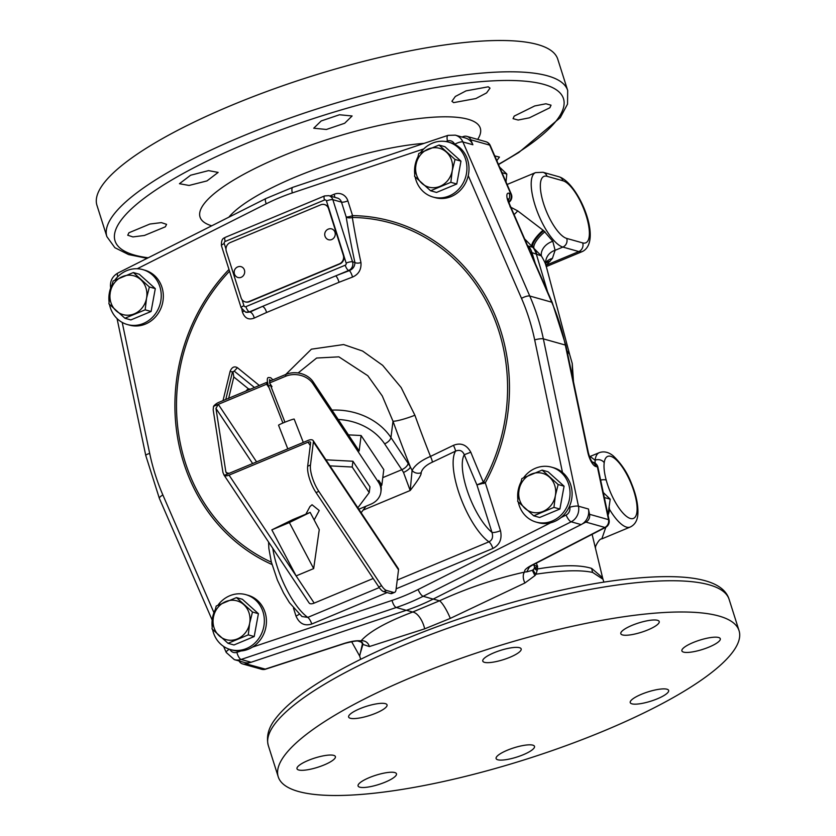 <?xml version="1.0" encoding="UTF-8"?>
<svg xmlns="http://www.w3.org/2000/svg" width="836" height="836" viewBox="0 0 836 836"><rect width="100%" height="100%" fill="white"/><g stroke="black" fill="none" stroke-linecap="round" stroke-linejoin="round"><path stroke-width="1.25" d="M562.471 472.392L534.685 339.897A214.862 195.823 -74.3 0 0 521.497 298.337A6.719 1.839 -23.5 0 1 529.763 296.017L551.718 302.193A221.571 201.936 105.7 0 1 565.314 345.049L543.358 338.873A221.571 201.936 -74.3 0 0 529.763 296.017L462.904 141.942A13.428 12.237 -74.3 0 0 455.338 135.16L465.307 137.971A13.428 12.237 105.7 0 1 472.883 144.753L470.72 139.779A6.719 6.124 105.7 0 0 466.937 136.393A6.719 6.124 105.7 0 0 463.562 136.487L461.953 137.031M585.89 522.092A6.719 6.124 105.7 0 0 589.537 514.297L588.429 508.999A13.428 12.237 105.7 0 1 582.535 523.785L585.89 522.092L604.877 527.443L531.435 565.355C525.99 568.302 523.817 570.518 524.914 571.991L524.642 572.085C495.664 578.522 467.272 588.095 439.485 600.802L412.681 612.036C386.556 621.942 369.345 631.556 361.047 640.867L361.037 640.878C357.097 640.355 351.59 641.17 344.505 643.323L265.022 669.187A6.719 6.124 105.7 0 1 261.647 669.281A6.719 6.719 0 0 0 265.566 669.197L246.035 663.847L249.556 662.666A13.428 12.237 105.7 0 1 244.331 662.457L234.352 659.646A13.428 12.237 -74.3 0 0 241.113 659.458L251.082 662.269A13.428 12.237 105.7 0 1 249.556 662.666M582.535 523.785A13.428 12.237 105.7 0 1 581.145 524.6L433.132 599.098L423.162 596.287L571.166 521.8A13.428 12.237 -74.3 0 0 578.449 506.198L588.429 508.999M251.082 662.269L406.244 610.311A221.571 201.936 -74.3 0 0 433.132 599.098M605.588 527.38A6.719 2.33 -117.3 0 1 604.877 527.443A6.719 6.124 105.7 0 0 608.524 519.637A6.719 1.348 168.1 0 1 609.078 520.023L609.078 520.023A6.719 6.719 0 0 1 605.588 527.38L532.145 565.303A6.719 2.33 -117.3 0 1 531.435 565.355M609.078 520.023L597.949 467.334A6.719 1.348 168.1 0 0 597.395 466.948L608.524 519.637L589.537 514.297M532.814 564.948L537.59 566.275L534.988 567.853L537.443 568.982L536.116 574.175L534.946 575.596L532.323 570.309L526.764 571.897L529.512 566.829L526.764 571.866L524.914 571.991M597.949 467.334A6.719 6.719 0 0 0 593.194 462.256L593.194 462.256A6.719 6.124 105.7 0 1 597.395 466.948L595.786 466.498A13.428 4.797 73.6 0 1 587.771 452.13L565.314 345.049A6.719 1.369 168.2 0 1 565.867 345.446L588.325 452.527A6.719 1.369 168.2 0 0 587.771 452.13M508.706 201.999A6.719 6.124 -74.3 0 0 510.712 193.701L509.103 193.241A13.428 4.117 61.3 0 0 508.925 203.597L551.718 302.193A6.719 1.839 156.5 0 1 552.272 302.601L565.867 345.446M511.277 194.109A6.719 1.86 156.6 0 0 510.712 193.701L489.708 145.13A6.719 1.86 156.6 0 1 490.262 145.537L511.277 194.109A6.719 6.719 0 0 1 508.831 202.364M502.008 172.686L506.804 174.034L499.5 167.033M506.01 181.945L506.804 174.034M506.073 181.527A13.428 12.237 105.7 0 1 506.188 182.342M509.97 206.795L517.703 210.881L543.672 230.673L552.815 241.332L555.104 250.309L552.408 258.418L545.971 265.545M514.077 214.57A13.428 5.403 134.2 0 0 517.703 210.881M545.866 265.148A13.428 11.871 -135.5 0 1 546.775 264.928L578.825 251.563A40.285 13.449 67.4 0 0 582.514 251.479C603.09 241.019 578.198 182.624 558.97 176.772L543.013 172.279L535.531 172.613A40.285 13.449 67.4 0 0 536.733 210.139A40.285 13.449 67.4 0 0 562.868 247.069L555.104 250.309A13.428 13.021 173.1 0 0 545.72 264.343L545.856 262.253M361.988 642.267A4.922 3.71 -39.2 0 1 362.542 643.292L359.668 656.02M534.946 575.596L524.924 582.985L450.311 618.379L424.678 628.839L369.345 646.562L362.918 644.441L359.574 655.748L360.703 659.29M533.744 564.478L534.1 565.314A6.719 6.124 105.7 0 1 534.371 568.334L533.243 569.671A6.719 3.647 -142.6 0 0 536.116 574.175C561.823 570.351 580.675 569.765 592.661 572.441L602.986 579.243L602.578 577.728L591.689 568.428C579.818 564.676 561.729 564.864 537.443 568.982L537.59 566.275L536.294 563.161M362.563 643.427A4.295 4.086 -99.8 0 1 362.918 644.441L362.636 643.135A4.629 3.961 -21.2 0 1 363.002 644.535M362.897 644.452A4.295 3.95 -143.6 0 0 362.594 643.73L360.891 641.87M387.11 592.578L311.755 624.011C304.555 626.3 299.298 623.635 295.986 616.017L293.478 608.106M363.075 510.148L410.194 490.502C418.042 480.345 421.689 474.43 421.114 472.758C422.243 468.588 425.984 465.056 432.348 462.172L455.557 451.126A6.719 0.826 64.4 0 0 453.478 445.327C460.814 442.411 466.582 444.71 470.793 452.213A469.341 156.666 67.4 0 0 483.354 482.184L476.917 484.89L491.986 532.407A6.719 1.62 162.4 0 0 500.492 530.714C502.227 539.001 499.698 544.915 492.885 548.458L396.139 588.816M246.035 663.847A6.719 6.124 105.7 0 1 242.659 663.941A6.719 6.124 105.7 0 1 239.086 660.983M524.642 572.085A8.778 4.786 -110.7 0 0 524.924 582.985M533.243 569.671L532.323 570.309M534.988 567.853L534.371 568.334A6.719 2.56 -163.9 0 0 537.276 570.455M592.107 534.34L602.578 577.728M572.524 377.193L572.242 363.472L573.496 381.822M524.642 238.939L541.362 255.91L530.337 252.064M544.999 231.75A13.428 4.337 133.7 0 0 533.849 247.571L527.641 245.847M543.672 230.673C536.785 236.734 533.034 241.907 532.417 246.192L533.232 247.383M533.243 247.393L536.639 253.841A21.485 19.855 -77.1 0 0 533.274 247.404L532.501 246.286A13.428 3.762 133.4 0 1 543.755 230.746M546.023 265.973C545.73 264.019 544.173 260.665 541.362 255.91A13.428 9.948 149.1 0 1 552.815 241.332M569.64 354.454L545.72 264.343M566.986 350.775L569.567 354.213L572.242 363.472M536.346 253.747A21.485 19.75 -76.6 0 0 532.971 247.32L531.79 245.606A13.428 3.469 133.2 0 1 543.097 230.213M605.828 527.244L601.826 538.896C598.722 538.311 593.863 549.722 595.619 547.204M595.138 463.165L595.096 460.197A6.719 5.486 7.5 0 1 604.219 462.705C603.623 467.178 604.292 472.977 606.215 480.104A33.576 11.202 67.4 0 0 632.674 518.644A33.576 11.202 67.4 0 0 627.805 476.363A33.576 11.202 67.4 0 0 604.219 462.705M590.143 456.466L595.096 460.197A40.285 13.449 67.4 0 1 599.224 452.673L589.516 456.707M361.047 640.867A7.294 6.991 -116.6 0 1 369.345 646.562M361.037 640.878L361.152 641.64M362.072 642.32L362.636 643.135A4.295 4.243 -160.3 0 0 362.281 642.633L362.918 644.201M358.069 641.076L361.131 641.118L358.121 641.097C356.888 640.658 352.531 641.411 345.028 643.344L345.028 643.344A6.719 2.132 -108 0 1 344.505 643.323M470.793 452.213L464.273 454.721A45.322 15.132 67.4 0 0 468.097 493.115A45.322 15.132 67.4 0 0 491.986 532.407C493.313 537.088 492.289 540.234 488.914 541.832A52.041 17.368 -112.6 0 1 460.322 496.824A52.041 17.368 -112.6 0 1 455.557 451.126C459.622 449.465 462.527 450.667 464.273 454.721A475.851 158.84 67.4 0 0 476.917 484.89L485.298 482.811L500.492 530.714M432.348 462.172A6.719 1.181 64.2 0 0 430.477 456.425L453.478 445.327M382.784 477.638L401.823 469.696A6.719 3.187 -33.6 0 0 408.146 463.395A26.856 8.966 67.4 0 1 410.392 467.052A6.719 2.184 -29.6 0 1 403.506 472.434L410.194 490.502L412.096 470.396L410.392 467.052A497.096 165.936 -112.6 0 1 393.004 421.26L382.271 395.95L367.798 375.709L338.883 356.847L316.614 358.038L298.128 372.96M272.787 548.364A52.041 17.368 67.4 0 0 307.784 617.386L301.942 616.519L289.465 602.704L283.582 593.037L277.416 580.132L271.282 561.855L268.847 548.343L268.575 542.042M299.173 614.22A6.719 1.62 -17.6 0 1 295.986 616.017M241.834 309.299A478.62 159.77 67.4 0 0 242.419 312.006C244.666 318.223 248.616 320.251 254.249 318.067A471.974 113.654 -17.6 0 1 266.538 312.507L339.019 282.286A471.974 113.654 -17.6 0 1 352.531 277.071C358.665 274.354 361.465 269.516 360.953 262.556A478.62 159.77 -112.6 0 1 352.311 217.444A180.315 164.337 -74.3 0 1 483.668 481.881L483.866 483.542M259.327 385.469L237.414 367.683C234.258 365.949 231.823 367.182 230.099 371.403L223.024 400.622M421.114 472.758A6.719 5.256 8 0 1 412.096 470.396C415.011 465.067 421.135 460.406 430.477 456.425A477.21 159.3 -112.6 0 1 414.896 415.252L401.175 387.559L382.669 365.342L362.615 351.057L343.606 344.557L311.41 349.176L285.787 374.434M414.896 415.252A20.148 2.759 -19.8 0 1 393.004 421.26L390.945 437.541A60.432 49.23 -172.8 0 0 331.976 410.121M245.951 391.049A8.945 7.399 100.5 0 1 248.511 388.886L233.819 376.984L228.594 398.563M230.099 371.403L232.46 371.999L234.216 371.111L254.457 387.507M232.93 371.539L233.819 376.984M250.601 389.116L248.511 388.886M358.811 509.218L370.735 504.244A20.148 16.406 -172.8 0 0 380.892 491.996A20.148 16.406 -172.8 0 0 378.436 482.173L378.666 480.313L381.843 485.079L383.787 469.633L361.11 435.525L348.434 434.866M361.11 435.525L359.156 450.98L313.186 381.874A20.148 16.406 7.2 0 0 285.839 374.423L269.767 381.122L269.537 382.972L271.993 386.66L271.167 387.005M226.932 473.343L225.814 471.661L226.19 472.664L229.064 473.375L224.309 475.36L222.972 472.591L213.18 409.807L213.546 406.327A6.719 3.187 -33.6 0 1 218.771 402.388L266.851 382.334L267.625 383.505M378.436 482.173L312.946 383.734A20.148 16.406 -172.8 0 0 285.599 376.273L285.839 374.423M378.666 480.313A20.148 16.406 7.2 0 1 381.038 486.155A20.148 16.406 7.2 0 1 381.132 490.147L380.892 491.996M381.843 485.079L381.038 486.155M366.022 506.208L361.142 512.729M256.589 461.89L218.3 404.342L213.546 406.327M266.851 382.334L266.611 384.194L218.3 404.342L215.949 408.396L225.814 471.661M378.802 586.924L381.613 585.754A13.428 4.483 67.4 0 0 386.525 590.456L393.401 592.39A13.428 4.483 67.4 0 0 394.634 592.358L391.833 593.529A13.428 4.483 -112.6 0 1 390.6 593.56L383.724 591.616A13.428 4.483 -112.6 0 1 378.802 586.924L316.029 492.561A20.148 6.719 -112.6 0 1 307.669 466.206L310.616 442.871A3.219 1.526 -33.6 0 0 310.49 442.265A3.219 1.526 -33.6 0 0 308.045 442.192L229.064 475.13A6.719 3.187 146.4 0 1 224.309 475.36L223.766 474.691M266.611 384.194L269.087 387.737M269.537 382.972L285.599 376.273M229.064 475.13L314.2 603.101A6.719 3.187 146.4 0 1 309.445 603.331L308.871 602.61M394.634 592.358A13.428 4.483 67.4 0 0 396.013 589.808L398.532 569.828A6.719 3.187 146.4 0 0 398.281 568.553L313.145 440.582A6.719 3.187 146.4 0 1 313.395 441.857L398.532 569.828M314.2 603.101L373.201 578.491M381.613 585.754L318.829 491.39L316.029 492.561M313.395 441.857L310.469 465.035A20.148 6.719 67.4 0 0 318.829 491.39M313.145 440.582A6.719 3.187 146.4 0 0 308.045 440.436L229.064 473.375M305.882 514.15L309.947 506.574L312.047 504.745L319.227 510.535L314.158 519.971M310.156 512.374L319.258 529.637L313.667 568.595L289.371 522.563L310.156 512.374L292.631 519.678L271.846 529.867L296.143 575.899L313.667 568.595M289.371 522.563L271.846 529.867M329.969 465.871L352.196 467.031L369.219 492.603L357.86 507.776M369.219 492.603L369.951 486.813L352.928 461.242L325.956 459.821M352.196 467.031L352.928 461.242M287.803 448.88L278.555 425.242A8.391 0.522 -21.4 0 1 283.571 422.744A8.391 0.522 -21.4 0 1 294.188 419.129L303.301 442.411M242.419 312.006A5.047 2.299 167.8 0 0 243.631 311.201M360.953 262.556A5.047 2.299 -12.2 0 1 354.903 262.473A483.616 161.432 -112.6 0 1 346.167 216.879L341.485 202.124A6.719 6.124 -74.3 0 0 337.462 198.101L328.83 195.666L324.577 195.927L225.271 237.351C224.476 238.218 221.153 237.529 221.435 245.679L241.144 307.794L245.585 312.131A6.719 6.124 -74.3 0 0 249.379 311.88L249.995 312.047A476.907 114.835 -17.6 0 1 262.41 306.436L335.644 275.89A476.907 114.835 -17.6 0 1 349.302 270.634C353.032 269.035 354.903 266.318 354.903 262.473L352.552 261.814L332.853 199.689A6.719 6.124 -74.3 0 0 328.83 195.666M352.531 277.071A5.047 1.118 69.2 0 0 349.302 270.634L348.685 270.456A6.719 6.124 -74.3 0 0 352.552 261.814A5.047 1.212 -17.6 0 0 346.156 263.079L343.909 255.994A6.719 6.124 -74.3 0 0 343.732 255.304L328.956 208.707A6.719 6.124 -74.3 0 0 328.705 208.049A6.719 6.124 -74.3 0 0 324.932 204.684A6.719 6.124 -74.3 0 0 324.713 204.632M254.249 318.067A5.047 2.226 65.4 0 0 249.995 312.047L245.585 312.131M245.314 301.9A6.719 6.124 -74.3 0 0 245.523 301.963A6.719 6.124 -74.3 0 0 249.316 301.712L339.865 263.946A6.719 6.124 -74.3 0 0 343.909 255.994M248.888 301.597L339.437 263.831A6.719 6.124 -74.3 0 0 343.303 255.179L328.527 208.592A6.719 6.124 -74.3 0 0 324.504 204.569A6.719 6.124 -74.3 0 0 320.721 204.82L230.172 242.576A6.719 6.124 -74.3 0 0 226.305 251.228L241.081 297.815A6.719 6.124 -74.3 0 0 245.105 301.848A6.719 6.124 -74.3 0 0 248.888 301.597L249.316 301.712M239.263 266.517A5.706 5.706 0 0 0 236.389 276.716A5.643 5.141 -74.3 0 0 244.603 270.78A5.643 5.141 -74.3 0 0 237.863 266.872M329.823 228.74A5.706 5.706 0 0 0 326.96 238.939A5.643 5.141 -74.3 0 0 335.173 233.004A5.643 5.141 -74.3 0 0 328.433 229.095M109.464 304.419A28.518 26 -74.3 0 0 127.333 324.525L129.413 325.11A28.518 26 -74.3 0 0 145.516 324.044A28.518 26 -74.3 0 0 163.333 295.923A28.518 26 -74.3 0 0 144.868 270.206L142.789 269.61A28.518 26 -74.3 0 0 126.685 270.686A28.518 26 -74.3 0 0 114.887 280.07M127.333 324.525A28.518 26 -74.3 0 0 143.426 323.459A28.518 26 -74.3 0 0 161.244 295.338A28.518 26 -74.3 0 0 142.789 269.61M111.93 284.992A28.518 26 -74.3 0 0 109.046 301.744M124.93 318.255L130.855 319.927L151.086 311.483L155.297 288.629L139.267 274.218L133.342 272.546L149.372 286.967L146.551 298.191L145.161 309.822L124.93 318.255L108.899 303.844L110.289 292.213L113.1 280.99L133.342 272.546M155.297 288.629L149.372 286.967M151.086 311.483L145.161 309.822M116.194 310.846A20.148 18.361 105.7 0 1 110.289 292.213A20.148 18.361 105.7 0 1 122.505 276.57A20.148 18.361 105.7 0 1 140.636 279.558A20.148 18.361 105.7 0 1 146.551 298.191A20.148 18.361 105.7 0 1 134.335 313.834A20.148 18.361 105.7 0 1 116.194 310.846M415.147 176.929A28.518 26 -74.3 0 0 433.006 197.035L435.096 197.62A28.518 26 -74.3 0 0 451.189 196.554A28.518 26 -74.3 0 0 469.006 168.423A28.518 26 -74.3 0 0 450.552 142.705L448.462 142.12A28.518 26 -74.3 0 0 432.369 143.186A28.518 26 -74.3 0 0 420.571 152.58M433.006 197.035A28.518 26 -74.3 0 0 449.11 195.969A28.518 26 -74.3 0 0 466.927 167.837A28.518 26 -74.3 0 0 448.462 142.12M417.613 157.502A28.518 26 -74.3 0 0 414.729 174.254M430.603 190.765L436.528 192.437L456.769 183.993L460.97 161.139L444.94 146.718L439.015 145.056L455.045 159.467L452.234 170.701L450.834 182.321L430.603 190.765L414.572 176.354L415.962 164.723L418.784 153.49L439.015 145.056M460.97 161.139L455.045 159.467M456.769 183.993L450.834 182.321M421.877 183.356A20.148 18.361 105.7 0 1 415.962 164.723A20.148 18.361 105.7 0 1 428.189 149.069A20.148 18.361 105.7 0 1 446.32 152.058A20.148 18.361 105.7 0 1 452.234 170.701A20.148 18.361 105.7 0 1 440.008 186.344A20.148 18.361 105.7 0 1 421.877 183.356M518.257 501.987A28.518 26 -74.3 0 0 536.116 522.082L538.206 522.678A28.518 26 -74.3 0 0 554.31 521.601A28.518 26 -74.3 0 0 572.117 493.48A28.518 26 -74.3 0 0 553.662 467.763L551.582 467.178A28.518 26 -74.3 0 0 535.479 468.244A28.518 26 -74.3 0 0 523.681 477.628M536.116 522.082A28.518 26 -74.3 0 0 552.22 521.016A28.518 26 -74.3 0 0 570.037 492.895A28.518 26 -74.3 0 0 551.582 467.178M520.723 482.55A28.518 26 -74.3 0 0 517.839 499.311M533.713 515.812L539.638 517.484L559.88 509.04L564.081 486.186L548.05 471.776L542.125 470.104L558.155 484.525L555.344 495.748L553.954 507.379L533.713 515.812L517.683 501.401L519.072 489.771L521.894 478.547L542.125 470.104M564.081 486.186L558.155 484.525M559.88 509.04L553.954 507.379M524.987 508.413A20.148 18.361 105.7 0 1 519.072 489.771A20.148 18.361 105.7 0 1 531.299 474.127A20.148 18.361 105.7 0 1 549.43 477.116A20.148 18.361 105.7 0 1 555.344 495.748A20.148 18.361 105.7 0 1 543.118 511.392A20.148 18.361 105.7 0 1 524.987 508.413M212.584 629.477A28.518 26 -74.3 0 0 230.443 649.582L232.523 650.168A28.518 26 -74.3 0 0 248.626 649.102A28.518 26 -74.3 0 0 266.444 620.97A28.518 26 -74.3 0 0 247.989 595.253L245.899 594.668A28.518 26 -74.3 0 0 229.796 595.734A28.518 26 -74.3 0 0 217.997 605.118M230.443 649.582A28.518 26 -74.3 0 0 246.547 648.506A28.518 26 -74.3 0 0 264.354 620.385A28.518 26 -74.3 0 0 245.899 594.668M215.051 610.04A28.518 26 -74.3 0 0 212.166 626.801M228.04 643.312L233.965 644.974L254.196 636.541L258.408 613.687L242.377 599.266L236.452 597.604L252.482 612.015L249.661 623.238L248.271 634.869L228.04 643.312L212.01 628.891L213.399 617.271L216.21 606.037L236.452 597.604M258.408 613.687L252.482 612.015M254.196 636.541L248.271 634.869M219.314 635.903A20.148 18.361 105.7 0 1 213.399 617.271A20.148 18.361 105.7 0 1 225.615 601.617A20.148 18.361 105.7 0 1 243.757 604.606A20.148 18.361 105.7 0 1 249.661 623.238A20.148 18.361 105.7 0 1 237.445 638.892A20.148 18.361 105.7 0 1 219.314 635.903M412.88 676.784A241.719 58.206 -17.6 0 1 739.045 630.657A241.719 58.206 -17.6 0 1 604.407 730.706A241.719 58.206 -17.6 0 1 278.242 776.832A241.719 58.206 -17.6 0 1 412.88 676.784M622.486 634.932A20.148 4.849 -17.6 0 1 620.814 633.709A20.148 4.849 -17.6 0 1 635.214 624.126A20.148 4.849 -17.6 0 1 657.535 620.312A20.148 4.849 -17.6 0 1 659.207 621.524A20.148 4.849 -17.6 0 1 644.807 631.107A20.148 4.849 -17.6 0 1 622.486 634.932M495.225 661.778A20.148 4.849 -17.6 0 1 482.78 661.109A20.148 4.849 -17.6 0 1 508.727 648.255A20.148 4.849 -17.6 0 1 521.173 648.924A20.148 4.849 -17.6 0 1 495.225 661.778M375.824 713.202A20.148 4.849 -17.6 0 1 348.643 717.048A20.148 4.849 -17.6 0 1 359.867 708.709A20.148 4.849 -17.6 0 1 387.047 704.873A20.148 4.849 -17.6 0 1 375.824 713.202M334.233 759.098A20.148 4.849 -17.6 0 1 313.49 768.503A20.148 4.849 -17.6 0 1 296.999 768.765A20.148 4.849 -17.6 0 1 298.159 766.257A20.148 4.849 -17.6 0 1 318.903 756.852A20.148 4.849 -17.6 0 1 335.393 756.58A20.148 4.849 -17.6 0 1 334.233 759.098M394.801 772.558A20.148 4.849 -17.6 0 1 396.473 773.781A20.148 4.849 -17.6 0 1 382.073 783.363A20.148 4.849 -17.6 0 1 359.752 787.178A20.148 4.849 -17.6 0 1 358.08 785.965A20.148 4.849 -17.6 0 1 372.48 776.383A20.148 4.849 -17.6 0 1 394.801 772.558M522.061 745.712A20.148 4.849 -17.6 0 1 534.507 746.381A20.148 4.849 -17.6 0 1 508.56 759.224A20.148 4.849 -17.6 0 1 496.114 758.565A20.148 4.849 -17.6 0 1 522.061 745.712M641.463 694.277A20.148 4.849 -17.6 0 1 668.643 690.442A20.148 4.849 -17.6 0 1 657.42 698.771A20.148 4.849 -17.6 0 1 630.24 702.616A20.148 4.849 -17.6 0 1 641.463 694.277M683.054 648.391A20.148 4.849 -17.6 0 1 703.797 638.986A20.148 4.849 -17.6 0 1 720.287 638.725A20.148 4.849 -17.6 0 1 719.127 641.233A20.148 4.849 -17.6 0 1 698.384 650.638A20.148 4.849 -17.6 0 1 681.894 650.899A20.148 4.849 -17.6 0 1 683.054 648.391M607.971 514.788L610.196 499.165L602.892 492.164M604.323 497.514L610.196 499.165M609.319 507.64A13.428 12.237 105.7 0 1 608.033 515.101M488.297 86.808L490.011 88.146L486.583 92.911L475.862 98.543L453.635 102.629L451.91 101.281L455.327 96.474L466.06 90.863L488.297 86.808M339.489 114.762L352.113 115.974L344.662 123.268L326.374 129.476L313.73 128.211L321.191 120.959L339.489 114.762M494.745 155.904L499.447 157.095L496.803 160.637M549.889 107.739L529.366 117.834L518.142 120.039L513.053 118.66L514.203 116.099L534.706 105.953L545.939 103.779L551.039 105.179L549.889 107.739M190.629 175.215L208.54 170.617L218.144 172.404L206.973 180.91L189.051 185.456L179.458 183.701L190.629 175.215M128.922 232.763L149.884 224.038L161.358 222.616L166.563 224.341L165.382 226.796L144.398 235.47L132.945 236.922L127.741 235.229L128.922 232.763M106.883 236.64L96.955 205.342A241.719 58.206 -17.6 0 1 231.593 105.294A241.719 58.206 -17.6 0 1 557.758 59.168L567.686 90.466A241.719 58.206 162.4 0 0 241.52 136.592A241.719 58.206 162.4 0 0 106.883 236.64L114.866 247.696L128.598 254.572L147.115 258.324M228.845 217.193A127.574 30.723 -17.6 0 1 295.526 177.013A127.574 30.723 -17.6 0 1 424.113 143.353M445.807 141.535L447.479 140.97A6.719 6.124 -74.3 0 1 454.638 144.273L454.638 144.273A6.719 1.839 -23.5 0 1 462.904 141.942L472.883 144.753M470.72 139.779L489.708 145.13A6.719 6.124 105.7 0 0 485.925 141.733A6.719 6.719 0 0 1 490.262 145.537M560.946 517.63L566.129 515.018A6.719 6.124 -74.3 0 0 569.776 507.222A6.719 1.369 -11.8 0 1 578.449 506.198L543.358 338.873A6.719 1.369 -11.8 0 0 534.685 339.897M566.129 515.018A6.719 2.121 63.3 0 0 571.166 521.8L581.145 524.6M450.311 618.379A16.741 3.24 -115.4 0 0 439.485 600.802L433.247 599.046M592.41 462.109A6.719 6.124 105.7 0 1 595.786 466.498M552.272 302.601L509.479 203.994A6.719 1.839 156.5 0 0 508.925 203.597M508.215 200.368A6.719 6.124 -74.3 0 0 509.103 193.241M547.026 176.302A33.576 11.202 67.4 0 0 543.578 203.618A33.576 11.202 67.4 0 0 566.735 238.427L582.702 242.91A33.576 11.202 67.4 0 0 586.151 215.604A33.576 11.202 67.4 0 0 562.994 180.795L547.026 176.302A6.719 6.124 -74.3 0 0 543.013 172.279M566.735 238.427A6.719 6.124 105.7 0 1 562.868 247.069L578.825 251.563A6.719 6.124 105.7 0 0 582.702 242.91M562.994 180.795A6.719 6.124 -74.3 0 0 558.97 176.772M545.678 263.256A13.428 12.132 -139.1 0 1 550.266 261.156M545.772 262.567A13.428 12.446 -145.4 0 1 552.408 258.418M117.709 276.768A6.719 2.121 -116.7 0 1 117.876 273.048C112.108 276.465 109.704 281.523 110.686 288.221M423.747 148.923L292.318 192.928A214.862 195.823 -74.3 0 0 266.245 203.806L137.219 268.743M521.497 298.337L468.244 175.623M569.776 507.222L569.556 506.198M252.441 647.137L392.042 600.394A214.862 195.823 -74.3 0 0 418.125 589.516L550.621 522.824M229.9 649.426A6.719 6.124 -74.3 0 0 236.891 652.341L240.977 650.972M122.213 322.414L149.686 453.415A214.862 195.823 -74.3 0 0 162.874 494.975L213.943 612.663M483.668 481.881L485.298 482.811A182.196 166.05 -74.3 0 0 352.562 215.615L347.88 200.859A11.767 10.722 -74.3 0 0 334.191 194.245L329.99 195.99M271.982 564.499A182.196 166.05 105.7 0 1 228.98 269.443M266.245 203.806A6.719 2.121 -116.7 0 1 265.879 198.55L117.876 273.048M292.318 192.928A6.719 2.351 -108.5 0 1 292.851 187.306L265.879 198.55M447.479 140.97A6.719 2.351 -108.5 0 1 448.002 135.359L292.851 187.306M418.125 589.516A6.719 2.121 63.3 0 0 423.162 596.287A221.571 201.936 -74.3 0 1 396.264 607.511L406.244 610.311M236.891 652.341A6.719 2.351 71.5 0 0 241.113 659.458L396.264 607.511A6.719 2.351 71.5 0 1 392.042 600.394M424.678 628.839A16.521 7.942 -108.9 0 0 412.681 612.036L406.39 610.259M591.721 568.438A26.856 24.589 103.9 0 0 592.693 572.441A26.856 24.578 103.8 0 1 591.689 568.428M547.58 291.795L536.21 253.705A21.485 19.677 -75.7 0 0 532.866 247.289M535.259 263.403L531.926 252.493A21.485 19.604 -74.9 0 0 528.592 246.118M600.645 480.094A6.719 2.32 -15.2 0 1 606.215 480.104M609.381 509.176A40.285 13.449 67.4 0 0 630.24 527.035C634.743 524.851 637.272 520.776 637.826 514.819C638.453 505.707 636.332 495.236 631.462 483.427C627.491 472.904 621.42 463.729 613.237 455.881C608.577 452.067 603.905 451.001 599.224 452.673M149.686 453.415A6.719 1.369 168.2 0 0 145.778 455.547L159.373 498.392L212.177 620.082M162.874 494.975A6.719 1.839 156.5 0 0 159.373 498.392M229.367 649.248A6.719 1.839 156.5 0 0 226.232 652.467L234.352 659.646M397.246 580.069L488.914 541.832A6.719 2.236 -112.6 0 1 492.885 548.458M379.251 587.572L307.784 617.386A6.719 2.236 -112.6 0 1 311.755 624.011M403.506 472.434A20.148 6.719 67.4 0 0 401.823 469.696L384.623 443.843A6.719 3.187 -33.6 0 0 390.945 437.541L408.146 463.395M271.366 562.179A180.315 164.337 105.7 0 1 229.534 271.209M384.623 443.843A53.713 43.765 -172.8 0 0 338.193 419.473M258.878 385.062A6.719 3.459 -51.4 0 1 258.324 385.898M237.414 367.683L234.216 371.111M232.46 371.999L225.783 399.462M248.888 388.928A6.719 3.229 64.6 0 0 249.149 389.722M312.946 383.734L313.186 381.874M252.639 463.541L215.949 408.396M393.401 592.39L390.6 593.56M383.724 591.616L386.525 590.456M310.469 465.035L307.669 466.206M310.281 445.546L308.045 442.192M284.93 422.19L270.519 385.365L269.129 385.835L268.471 386.169L282.902 423.026M334.191 194.245A5.047 1.682 -112.6 0 1 334.661 197.306M347.88 200.859A5.047 1.212 -17.6 0 1 341.485 202.124L332.853 199.689A5.047 1.212 -17.6 0 0 326.458 200.964A1.662 1.515 -74.3 0 0 324.514 200.023L225.208 241.447A1.662 1.515 -74.3 0 0 224.247 243.589L225.981 249.034M352.562 215.615A5.047 1.212 -17.6 0 1 346.167 216.879A5.047 2.748 -9.4 0 0 352.311 217.444A5.047 2.017 -89.2 0 0 352.562 215.615M339.019 282.286A5.047 1.275 68.7 0 0 335.644 275.89L348.685 270.456A5.047 1.682 67.4 0 1 345.205 265.221A1.662 1.515 -74.3 0 0 346.156 263.079M266.538 312.507A5.047 2.09 65.9 0 0 262.41 306.436L249.379 311.88A5.047 1.682 67.4 0 1 245.888 306.645L345.205 265.221M242.064 299.737L243.955 305.704A5.047 1.212 162.4 0 0 241.144 307.794M243.955 305.704A1.662 1.515 -74.3 0 0 245.888 306.645M328.705 208.049L326.458 200.964M324.514 200.023A5.047 1.682 -112.6 0 1 324.577 195.927M225.208 241.447A5.047 1.682 -112.6 0 1 225.271 237.351M224.247 243.589A5.047 1.212 162.4 0 0 221.435 245.679M268.325 745.587C266.047 736.495 268.523 727.435 275.744 718.406C284.23 707.36 298.055 695.74 317.22 683.534C340.409 668.8 369.01 654.316 403.036 640.094C470.971 611.597 554.174 588.335 617.459 580.194C682.866 572.033 722.565 577.707 729.138 599.412A241.719 58.206 162.4 0 0 402.962 645.538A241.719 58.206 162.4 0 0 268.325 745.587L278.242 776.832M211.738 225.804A147.011 35.405 -17.6 0 1 281.91 156.217A147.011 35.405 -17.6 0 1 428.074 117.604A147.011 35.405 -17.6 0 1 477.669 139.413M498.402 164.347A235.24 56.649 162.4 0 0 523.994 81.092A235.24 56.649 162.4 0 0 246.056 143.531A235.24 56.649 162.4 0 0 148.212 257.781M528.603 566.986L528.08 567.957L532.145 565.303M592.327 462.015L593.194 462.256M588.325 452.527C589.725 457.72 591.136 460.96 592.557 462.245L591.595 461.806M509.479 203.994L507.964 198.843L507.598 200.023M507.107 184.474L535.531 172.613M603.905 582.149L602.986 579.243M351.611 641.661L359.679 656.072M455.338 135.16L448.002 135.359M546.242 266.6L582.514 251.479M630.24 527.035L601.826 538.896M362.103 642.351L357.944 641.045M345.028 643.344L265.576 669.197M242.659 663.941L261.647 669.281M117.05 318.568L145.778 455.547M223.599 646.416L226.232 652.467M223.797 474.733L308.902 602.652M269.568 379.617L270.801 380.693M268.471 386.169C266.851 380.338 266.924 377.464 268.69 377.527L270.686 377.715L272.912 379.816M270.519 385.365L269.913 383.536M269.62 382.313L269.547 379.565M739.045 630.657L729.138 599.412M466.937 136.393L485.925 141.733M498.507 164.587L518.79 152.518L560.266 117.646L567.529 104.103L567.686 90.466"/></g></svg>
